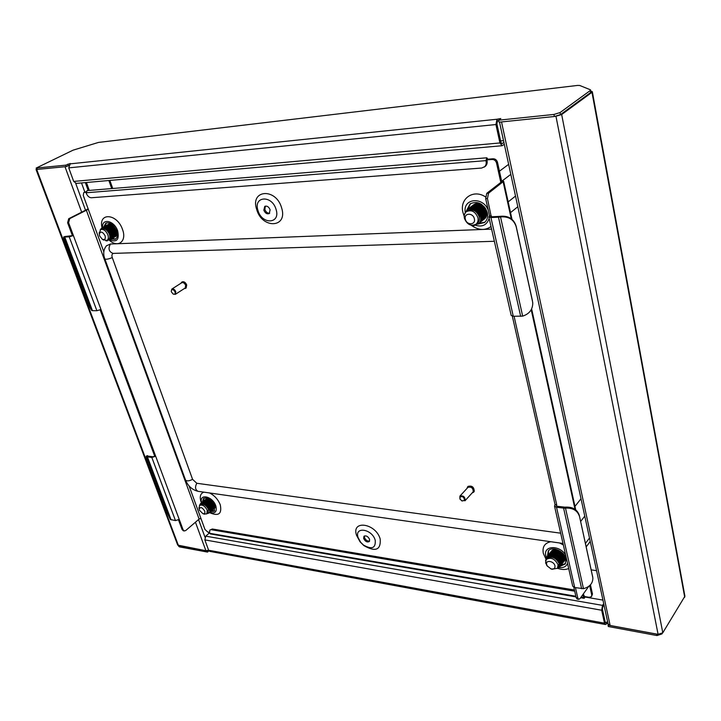 <?xml version="1.0" encoding="UTF-8"?>
<svg xmlns="http://www.w3.org/2000/svg" width="721" height="721" viewBox="0 0 721 721"><rect width="100%" height="100%" fill="white"/><g stroke="black" fill="none" stroke-linecap="round" stroke-linejoin="round"><path stroke-width="1.08" d="M592.356 91.828L684.914 596.222L662.797 632.786L658.093 634.336L610.137 625.467L608.091 623.89M591.202 569.851L596.573 570.69M177.699 545.094L205.9 550.709L208.603 550.159M208.865 533.432L208.387 532.116M84.799 192.011L81.509 182.936M66.864 166.308L68.585 165.704M36.537 169.038L36.059 169.543L37.014 169.588M590.805 91.035L592.347 91.774L591.977 92.324L561.668 114.54L555.413 116.36M605.379 624.521L604.504 623.169L601.684 610.236L204.845 539.894L208.63 550.24L209.739 551.367L605.379 624.521L607.911 623.088M607.614 621.709L605.649 622.809L605.207 622.133L602.395 609.2L602.81 606.776L604.009 605.036M208.946 550.826L207.522 552.088L207.125 550.988L207.612 550.556M178.736 545.68L179.556 546.897L207.522 552.088M179.556 546.897L178.736 546.32M661.941 633.624L662.401 633.263M661.995 633.912L656.984 635.562L656.705 634.156L657.606 634.246M608.38 624.539L608.272 626.513L656.984 635.562M607.974 625.134L656.705 634.156M179.15 545.815L207.125 550.988M204.845 539.894L205.746 536.163L602.504 605.379L601.684 610.236M602.504 605.379L603.702 603.639M209.523 532.855L205.746 536.163M602.936 600.097L585.182 597.051M503.898 142.388L501.969 143.659L500.897 142.271L496.895 123.868L497.436 121.218L498.743 120.668M553.962 114.441L560.055 112.566L590.22 90.576L590.346 89.764L579.72 85.475L577.512 85.429L98.462 142.434L73.073 150.166L36.167 168.065L65.701 165.163L70.361 163.505L68.747 167.876L73.704 181.422L499.932 142.956L495.922 124.535L497.003 119.235L500.825 118.523L498.635 120.191L499.067 122.182L554.377 116.505L553.962 114.441L498.635 120.191M65.701 165.163L66.233 166.614L68.648 165.451M66.233 166.614L36.69 169.453M590.22 90.576L590.589 92.567L590.616 90.044M590.589 92.567L560.46 114.63L554.377 116.505M499.932 142.956L502.068 145.732L504.321 144.335M76.309 183.395L73.704 181.422M500.599 140.919L503.519 140.649M199.402 510.225L202.934 513.694C204.647 513.929 205.242 513.046 204.71 511.054C202.105 507.169 200.267 506.575 199.185 509.26L199.402 510.225M199.014 508.098L199.654 505.367C202.457 504.376 204.98 506.007 207.224 510.243L206.846 513.866L204.052 514.055M206.846 513.866L208.171 512.73L208.414 509.233C206.08 505.079 203.457 503.546 200.546 504.619L199.654 505.367M209.207 509.026L209.081 508.665C206.747 504.52 204.124 502.979 201.213 504.051M209.658 510.801L209.297 508.476C206.972 504.33 204.349 502.789 201.438 503.862M210.577 509.405L210.181 507.719L204.737 502.699M204.872 501.852C207.558 502.276 209.622 503.988 211.064 506.962L210.965 507.476M211.478 509.891L211.731 506.403M204.232 503.817L204.503 504.817M211.695 509.711L211.947 506.214L206.521 501.203M205.161 504.24L205.909 505.809M205.539 504.466L209.036 508.62M210.568 509.287L211.217 509.377M211.433 509.368L211.92 509.296M213.218 507.115L212.83 505.457L207.414 500.455M213.299 508.323L213.488 504.898M213.299 508.332L213.704 504.709C212.271 501.744 210.217 500.041 207.54 499.608M211.307 507.701L212.118 507.972M212.344 508.017L212.947 508.062M208.603 504.06L209.811 505.439M201.853 503.682L201.655 504.132M210.847 507.151C208.693 503.213 206.152 501.627 203.223 502.384M203.061 503.546L203.061 504.231M203.277 503.573L203.313 504.294M203.971 503.736L204.169 504.637M206.648 500.356L204.98 500.87M205.152 501.302L205.061 501.771M214.588 508.089L215.273 507.602M207.405 498.121L206.188 498.95M213.786 508.81L214.921 506.043M209.991 499.473L205.305 499.689M212.902 509.567L213.335 509.287C216.877 506.683 208.252 496.733 204.773 500.068L204.422 500.437M211.956 510.351L212.461 510.044C216.003 507.44 207.369 497.481 203.89 500.807L203.538 501.185M211.145 511.072L211.577 510.792C215.119 508.197 206.485 498.229 203.007 501.555L202.61 501.987M210.271 511.829L210.694 511.55C214.236 508.945 205.593 498.977 202.114 502.303L201.772 502.672M209.315 512.613L209.82 512.307C213.353 509.711 204.701 499.725 201.231 503.051L200.835 503.483M207.233 513.532L208.937 513.064C212.47 510.468 203.818 500.482 200.339 503.808L199.456 505.565M207.324 498.094L206.26 498.914M206.215 498.977L205.963 499.455M205.936 499.536L205.773 500.14M214.263 508.485L215.065 506.548M209.288 499.004L205.377 499.653M213.389 509.242L213.443 509.197C216.985 506.593 208.369 496.643 204.881 499.968L204.827 500.023M212.515 509.99L212.569 509.945C216.111 507.341 207.477 497.391 203.998 500.716L203.944 500.762M211.632 510.747L211.686 510.702C215.228 508.098 206.594 498.139 203.115 501.465L203.061 501.51M210.748 511.504L210.811 511.459C214.344 508.855 205.71 498.887 202.231 502.213L201.835 502.645M201.79 502.708L201.538 503.195M201.51 503.276L201.321 504.204M209.874 512.261L209.928 512.207C213.461 509.612 204.818 499.635 201.339 502.961L201.285 503.006M207.342 513.442L209.045 512.964C212.578 510.369 203.926 500.383 200.456 503.709L200.393 503.763M546.653 564.552L547.284 566.012L550.907 568.824C553.845 569.437 555.206 568.445 554.972 565.85C554.016 560.947 545.283 559.613 546.653 564.552M547.5 566.336L545.617 562.894L546.194 559.451C550.889 556.882 554.855 558.676 558.09 564.831L557.522 568.229L551.989 569.293L550.538 568.689M557.522 568.229L558.631 566.769L559.108 563.489C555.783 557.468 551.718 555.81 546.933 558.505L546.194 559.451M559.199 566.021L559.685 562.74C556.36 556.72 552.295 555.062 547.509 557.766L547.239 558.153M559.388 565.769L559.721 562.001M561.208 563.056L561.208 560.74C558.721 555.558 555.017 553.602 550.096 554.873M561.226 563.254L561.235 559.974M550.673 556.378L550.835 556.991M550.889 556.242L551.114 557.009M551.43 555.395L551.592 555.999M551.682 556.27L552.061 557.162M563.48 560.055L563.48 557.766M551.971 556.297L552.43 557.252M563.498 560.253L563.66 557.513L558.144 551.7M552.998 556.504L553.854 557.766M557.639 560.695L559.054 561.181M559.505 561.28L560.334 561.371M560.794 561.38L561.326 561.344M560.695 561.136L561.289 561.118M558.685 560.064L551.817 556.008M559.433 559.036L554.954 555.594M548.474 556.522L548.131 557.054M548.059 557.198L547.879 557.657M560.172 558.009L553.386 554.034M561.992 558.964L556.549 553.638M562.722 558.757C560.253 553.584 556.558 551.628 551.646 552.89M549.79 556.378L549.844 557.018M561.641 555.963L557.351 552.665M554.945 552.061L551.394 552.944M551.223 553.088L550.772 553.566M550.006 555.549L549.988 556.125M549.997 556.333L550.078 556.991M555.729 551.078L551.529 552.583M563.11 553.926L558.946 550.727M555.134 549.051L553.53 550.033M561.091 560.37L560.46 560.325L561.1 560.388M561.56 560.388L562.083 560.352M564.994 558.063L565.12 556.522M561.551 560.361L562.074 560.316M565.003 558.207L565.291 556.882M590.247 541.453L586.182 546.888M581.009 498.743L574.952 506.403M584.767 516.128L580.639 521.481M589.499 538.001L585.425 543.427M564.57 560.478L565.679 557.775M554.99 549.023L551.475 551.15M563.822 561.47L564.183 561.055C568.599 555.873 555.071 545.779 551.015 551.682L550.673 552.205M563.065 562.461L563.425 562.056C567.842 556.864 554.305 546.761 550.258 552.665L549.952 553.115M562.254 563.507L562.677 563.047C567.094 557.856 553.539 547.744 549.492 553.647L549.186 554.098M561.497 564.507L561.92 564.038C566.336 558.856 552.773 548.726 548.726 554.629L548.375 555.152M560.794 565.453L561.163 565.039C565.579 559.856 551.998 549.717 547.951 555.621L547.645 556.071M559.974 566.508L560.406 566.039C564.813 560.857 551.232 550.7 547.185 556.603L546.302 559.316M557.351 568.436L559.64 567.039C564.056 561.857 550.456 551.691 546.41 557.594L545.554 560.875M564.976 560.01L565.751 557.991M554.656 548.969L551.826 550.646M564.228 561.001L564.273 560.938C568.689 555.747 555.161 545.662 551.114 551.556L551.069 551.619M563.48 561.992L563.525 561.929C567.941 556.738 554.395 546.635 550.348 552.538L550.303 552.601M562.722 562.984L562.768 562.921C567.184 557.739 553.629 547.618 549.582 553.521L549.24 554.043M549.204 554.116L548.789 555.287M548.78 555.368L548.708 556.017M548.717 556.765L548.78 557.243M559.694 565.318L561.001 564.822M561.073 564.777L562.01 563.921C566.427 558.73 552.863 548.609 548.816 554.503L548.771 554.566M561.208 564.976L561.253 564.913C565.67 559.73 552.097 549.591 548.05 555.494L548.005 555.558M560.451 565.976L560.496 565.913C564.913 560.731 551.331 550.583 547.284 556.486L546.392 559.19M557.459 568.31L559.739 566.922C564.155 561.731 550.556 551.565 546.509 557.468L545.635 560.541M465.351 219.202C466.604 225.511 476.031 225.132 474.355 218.787C473.084 212.416 463.63 212.893 465.351 219.202M477.906 217.688C478.456 220.482 477.825 222.663 476.004 224.231C470.894 226.52 467.028 224.546 464.405 218.31C463.828 215.471 464.477 213.263 466.361 211.677C471.462 209.451 475.31 211.451 477.906 217.688M476.004 224.231L477.437 223.095C479.204 221.59 479.789 219.445 479.186 216.679C476.5 210.541 472.552 208.63 467.334 210.929L466.361 211.677M481.61 219.274L482.052 214.443C480.249 209.568 477.032 207.324 472.39 207.711M481.448 219.896L482.764 213.885M482.394 218.796L482.998 213.704M484.548 216.453L484.656 212.407M484.458 217.021L484.891 212.217M479.907 216.12C477.221 209.991 473.273 208.072 468.064 210.379M480.141 215.93C477.455 209.802 473.508 207.891 468.299 210.19M481.808 214.633C480.276 210.19 477.347 207.9 473.03 207.765M486.432 214.957L486.54 210.929C485.035 206.539 482.142 204.268 477.852 204.106M481.691 204.431L476.788 204.043M486.387 215.309L486.855 211.163M517.822 206.729L510.522 212.614M508.647 164.334L499.446 171.201M510.819 174.356L502.33 180.809M515.515 196.067L508.17 201.889M473.877 225.231L474.202 225.673L474.337 225.114M484.602 218.778L487.279 212.524M481.664 204.413C478.69 202.989 476.04 203.088 473.724 204.71L473.318 205.052M483.656 219.517L484.088 219.211C491.425 214.02 479.997 199.366 472.769 205.44L472.363 205.773M482.719 220.266L483.142 219.959C490.487 214.768 479.041 200.096 471.813 206.17L471.408 206.503M481.709 221.05L482.196 220.698C489.541 215.516 478.086 200.826 470.858 206.9L470.443 207.242M480.763 221.798L481.258 221.446C488.595 216.255 477.131 201.556 469.894 207.63L469.434 208.027M479.871 222.51L480.303 222.194C487.648 217.003 476.166 202.286 468.929 208.369L468.524 208.702M476.085 224.168L479.357 222.951C486.702 217.76 475.211 203.016 467.965 209.099L465.784 212.19M474.824 224.934L478.402 223.699C485.756 218.508 474.247 203.755 467.001 209.838L464.459 214.498M471.21 225.222L474.202 225.673M485.08 218.427L487.432 213.245M480.925 203.926L477.14 203.349L473.778 204.665M484.142 219.166L484.206 219.121C491.542 213.93 480.114 199.275 472.886 205.35L472.823 205.395M483.205 219.914L483.259 219.86C490.604 214.678 479.159 200.005 471.931 206.08L471.867 206.125M482.259 220.653L482.322 220.608C489.658 215.417 478.203 200.726 470.975 206.81L470.912 206.855M481.313 221.401L481.376 221.356C488.712 216.165 477.248 201.456 470.011 207.54L469.957 207.585M480.366 222.149L480.429 222.104C487.766 216.913 476.293 202.195 469.056 208.279L468.992 208.324M479.411 222.897L479.474 222.852C486.819 217.661 475.328 202.925 468.091 209.009L467.568 209.451M478.465 223.654L478.519 223.609C485.873 218.409 474.364 203.664 467.127 209.748L464.648 213.957M472.03 225.349L474.139 225.583M99.633 235.947L102.265 239.219C104.851 240.102 105.78 238.93 105.068 235.695C102.463 231.495 100.534 230.981 99.3 234.154L99.633 235.947M99.255 233.361L100.625 229.602C103.454 228.854 105.861 230.594 107.871 234.839C108.727 237.533 108.42 239.399 106.96 240.417L102.95 239.669M106.96 240.417L108.601 239.489C109.998 238.507 110.223 236.695 109.295 234.037C107.186 229.864 104.671 228.178 101.742 228.981L100.625 229.602M110.178 233.802L110.097 233.586C107.988 229.413 105.473 227.737 102.544 228.539M110.809 237.227L110.358 233.442C108.258 229.269 105.744 227.584 102.815 228.395M112.71 236.001L111.998 235.686L111.431 232.847L107.501 228.133M111.827 237.633L112.269 232.523M111.809 237.678C113.179 236.686 113.404 234.875 112.485 232.252C110.502 228.242 108.069 226.529 105.167 227.106M112.566 237.254C113.972 236.272 114.206 234.451 113.287 231.801L111.692 229.107M113.999 235.416L113.548 231.657L109.655 226.971M115.171 233.838L114.603 231.062L110.728 226.385M107.537 229.882L110.52 234.974M112.007 235.974L112.656 236.218M114.999 235.839L115.396 230.621L113.882 228.016M113.053 236.1L113.521 236.182M114.99 235.893C116.351 234.893 116.577 233.081 115.666 230.477L110.746 225.331M113.035 235.37L113.711 235.623M113.972 235.686L114.495 235.749M114.134 234.866L114.765 235.073M103.887 227.8L103.382 228.16M112.224 232.396C110.412 228.647 108.096 226.89 105.266 227.124M112.782 228.557L107.402 225.952M109.682 225.916L107.303 225.925M105.554 228.575L105.509 229.404M106.302 228.954L106.402 230.035M106.582 229.125L106.753 230.332M107.681 226.484L107.501 227.07M109.195 224.871L108.709 225.222M108.195 225.853L107.952 226.34M107.88 226.529L107.735 227.052M111.214 223.88L110.475 224.168M117.352 235.379L115.648 236.146M106.762 240.517L107.231 240.94L107.384 240.174L109.493 239.958C114.297 237.651 106.591 224.934 101.787 227.989L100.336 229.792M110.719 223.582L108.673 224.249M112.016 236.019L112.62 236.344M115.207 236.659L117.144 232.667M114.035 226.394C111.854 224.339 109.862 223.726 108.051 224.537L107.555 224.889M114.152 237.254L114.648 237.047C119.452 234.74 111.791 222.068 106.987 225.123L106.555 225.421M113.026 237.876L113.594 237.642C118.397 235.334 110.728 222.654 105.924 225.709L105.491 226.006M111.971 238.471L112.539 238.236C117.343 235.929 109.664 223.24 104.86 226.295L104.365 226.646M110.989 239.039L111.485 238.831C116.288 236.524 108.592 223.825 103.797 226.881L103.355 227.187M108.303 239.651L110.421 239.435C115.225 237.128 107.528 224.411 102.724 227.476L102.229 227.827M107.384 240.282L109.358 240.03C114.161 237.723 106.456 225.006 101.661 228.061L100.183 229.918M105.753 240.724L107.231 240.94M116.811 235.821L117.352 235.443M110.592 223.51L109.177 223.916M115.766 236.416L117.289 233.568M113.143 225.421L108.186 224.465L107.627 224.862M114.711 237.011L114.783 236.975C119.587 234.667 111.926 221.987 107.123 225.051L107.059 225.087M113.657 237.606L113.729 237.57C118.532 235.262 110.863 222.573 106.059 225.637L105.563 225.988M105.5 226.034L104.761 227.043M104.392 228.242L104.32 228.836M112.602 238.2L112.674 238.164C117.478 235.857 109.799 223.168 104.996 226.223L104.933 226.259M111.548 238.795L111.611 238.759C116.414 236.452 108.727 223.753 103.932 226.809L103.86 226.845M110.484 239.39L110.556 239.354C115.36 237.056 107.663 224.339 102.86 227.403L102.301 227.8M375.235 540.281C372.144 528.799 354.128 526.105 358.094 537.578L360.644 542.255L363.402 545.004C371.847 549.808 375.794 548.239 375.235 540.281M380.21 539.083C375.938 523.167 351.055 519.562 356.553 535.37L360.058 541.813L363.853 545.59C375.488 552.214 380.94 550.051 380.21 539.083M364.475 535.937L364.484 537.596C365.709 540.218 367.422 541.363 369.612 541.047M363.645 538.452C365.232 541.498 367.115 542.534 369.287 541.561L369.603 539.398C368.016 536.352 366.133 535.315 363.961 536.271L363.645 538.452M257.983 210.505C253.044 196.067 272.042 194.715 276.071 209.451C280.811 224.042 261.903 224.916 257.983 210.505M281.641 207.945C276.08 187.541 249.826 189.56 256.676 209.432C262.029 229.206 288.112 228.115 281.641 207.945M269.681 213.191C267.554 213.398 265.95 212.172 264.877 209.523L265.328 206.116M270.123 209.802L269.203 213.587C266.959 214.344 265.166 213.2 263.832 210.162L264.76 206.359C267.004 205.62 268.789 206.765 270.123 209.802M109.7 239.796C116.793 242.671 119.452 239.714 117.685 230.918C114.306 220.455 101.688 217.769 102.562 227.566M109.222 240.102C117.884 248.375 127.103 241.4 122.552 229.593C117.289 213.398 98.02 212.046 102.058 227.863M106.393 222.915L104.779 226.34M110.854 239.156L115.261 239.3C117.46 237.777 117.92 234.992 116.658 230.963C113.684 224.637 110.079 222.032 105.834 223.159L103.725 226.926M201.601 502.771C198.744 493.11 212.632 496.066 215.831 505.917C217.192 511.829 215.164 513.983 209.739 512.37M203.953 492.155C200.357 493.407 199.393 496.661 201.06 501.933L201.438 502.879M209.559 512.487L210.424 513.01C218.787 516.389 222.068 513.658 220.266 504.817C218.075 499.392 214.488 495.435 209.505 492.948M203.322 501.311L203.989 498.175M202.439 502.077L203.502 498.499C207.711 497.003 211.487 499.428 214.822 505.763L214.236 511.18L210.568 511.658M565.561 554.737C558.973 544.526 542.877 545.662 545.86 555.927L546.851 558.604M563.326 544.905L559.487 542.958M550.799 541.714C544.67 543.039 542.174 546.924 543.31 553.358L546.158 559.496M548.699 550.52L548.194 555.332M561.01 565.228L565.534 563.516M560.253 566.219L565.192 564.038L566.039 558.982C564.678 551.313 551.871 545.599 548.284 550.988L547.437 556.315M465.288 212.794L465.207 212.172M465.189 212.046C463.035 198.032 483.412 196.391 488.351 210.469M485.494 196.905C473.282 188.641 459.169 198.888 462.999 212.623L464.189 216.21M484.936 222.158L478.735 223.411M466.893 209.928L470.128 203.845C477.753 200.528 483.494 203.511 487.342 212.794C488.144 216.958 487.198 220.211 484.485 222.555L477.744 224.15M500.473 216.291C508.566 215.606 513.785 218.896 516.137 226.169L516.209 226.818C513.857 219.535 508.629 216.237 500.527 216.922L500.473 216.291L498.472 217.192L490.92 217.544L488.847 217.012L489.595 215.958L485.675 198.681L486.765 193.318L501.663 181.773L500.617 181.548L496.544 163.045C495.814 160.72 494.363 159.53 492.182 159.467L486.954 159.891L487.919 159.197L493.146 158.773C495.318 158.827 496.769 160.017 497.499 162.342L501.564 180.827L503.646 181.277L488.541 193.21L487.45 198.581L491.244 216.733M491.1 216.084L490.857 216.507L491.893 216.769L499.941 216.372M511.198 315.392L513.271 316.267L522.662 316.131C529.25 313.968 532.612 309.679 532.765 303.28L532.621 301.982M579.477 516.416C577.494 510.504 572.835 507.737 565.498 508.107L565.354 507.133C572.69 506.764 577.341 509.522 579.314 515.434L592.851 577.854C592.923 583.316 589.796 586.921 583.469 588.669L574.709 587.534L572.708 586.191L554.512 506.106L555.062 504.628L556.72 504.826L514.073 316.276M554.512 506.106L556.54 507.296L564.525 508.197L564.867 507.169L557.342 506.295L556.333 505.7L556.72 504.826M175.473 520.598L151.825 457.456L155.673 456.24L152.771 456.735L148.175 456.141L147.012 456.817L146.129 456.222L147.454 461.683L165.136 508.611L170.39 519.499L175.473 520.598L179.223 519.399L100.949 309.471L96.884 310.733L92.45 310.679L64.764 237.029L69.216 236.83L73.389 235.542L65.638 236.434M573.808 587.282L576.16 597.637L577.773 597.916L575.457 587.66M577.773 597.916L578.738 599.349L579.936 598.682L588.778 586.335M154.691 456.123L100.129 309.904M100.949 309.471L68.594 222.681L67.603 222.735L72.397 235.587M67.603 222.735L68.729 218.697L69.73 218.643L68.594 222.681M88.16 208.901L68.729 218.697M183.458 530.818L182.116 529.602L178.493 519.895M557.703 568.346C561.884 569.806 565.552 569.869 568.698 568.527M471.092 225.204C478.302 230.332 484.945 230.774 491.01 226.538M84.213 192.426L85.294 191.867L84.213 192.426L85.952 192.282M83.753 192.552L83.266 195.454L88.295 209.27L69.73 218.643M179.223 519.399L183.08 529.764L184.288 530.953L185.721 530.53L199.113 519.075L200.952 518.489L204.935 529.421L207.693 531.999L209.369 532.287M589.67 585.605L591.752 595.059L591.508 596.609L589.21 597.321L584.434 596.501M500.617 181.548L501.564 180.827M591.752 595.059L592.473 594.032L590.445 584.83M592.473 594.032L591.508 596.609M85.952 191.813L85.294 191.867M486.891 159.891L487.017 160.513C487.495 163.081 486.864 165.055 485.134 166.452L481.718 168.038L91.324 197.761C89.179 197.626 87.475 196.112 86.223 193.21L87.025 190.596L486.774 157.8M487.919 159.197L486.819 157.8L485.927 160.63L486.053 161.207L487.017 160.513M484.17 167.155C485.909 165.758 486.531 163.775 486.053 161.207M583.316 593.96L584.497 596.51M584.352 596.168L583.622 597.186L584.199 598.322L585.254 596.646M212.316 528.989L209.847 530.097L212.316 528.989L574.43 590.003M211.451 529.746L574.7 591.184M210.352 533.919L209.559 532.963L209.847 530.097M583.622 597.186L582.586 594.978M489.595 215.958L491.362 215.876M512.325 316.177L555.062 504.628M577.242 599.097L576.16 597.637M151.825 457.456L147.012 456.817M467.848 209.198L470.624 203.502M489.37 214.975L489.397 216.111M489.144 218.319C486.873 225.249 482.043 227.476 474.661 224.997M559.172 567.544C563.489 567.995 566.264 566.607 567.526 563.371M214.633 510.756L211.442 510.901M111.881 238.552L115.757 238.957M91.747 310.481L63.818 236.867C63.376 237.434 64.007 240.03 65.701 244.653L86.358 299.485C88.431 304.794 90.224 308.462 91.747 310.481L92.45 310.679M148.175 456.141L146.733 456.618L170.39 519.499M63.827 236.867L65.521 236.398M146.147 456.213L147.426 455.654L148.039 456.06M565.354 507.133L564.867 507.169M583.469 588.669L565.498 508.107L564.525 508.197M522.662 316.131L500.527 216.922L499.473 217.102M579.314 515.434L592.671 576.791M516.137 226.169L532.422 300.729M516.209 226.818L532.522 301.468M560.668 533.189L196.806 483.277L192.579 479.348L112.269 257.559C111.593 255.378 111.926 253.99 113.269 253.395M106.42 245.807L110.43 244.022L491.596 229.107M171.418 291.933L173.157 294.051C174.833 294.61 175.473 293.898 175.077 291.924C173.265 289.13 171.986 288.869 171.247 291.14L171.418 291.933M171.256 291.185L171.859 289.049C173.41 288.571 174.716 289.454 175.789 291.708L175.329 294.357L173.112 294.033M184.179 288.661L186.144 288.012L186.703 284.939C185.477 282.326 183.954 281.307 182.143 281.884L180.746 283.389M185.468 288.445L186.027 285.372C184.801 282.758 183.278 281.74 181.467 282.308M175.329 294.357L185.189 288.012L185.657 285.372C184.603 283.137 183.305 282.262 181.755 282.749L171.859 289.049M459.836 497.102L459.962 499.058L462.053 500.978L464.468 500.446C464.126 497.075 462.576 495.967 459.836 497.102M460.124 499.347L459.89 496.129C463.27 495.318 465.036 496.769 465.207 500.473L461.746 500.843M473.679 492.037L474.247 491.389C474.076 487.09 472.021 485.413 468.091 486.378L467.848 486.711M472.066 493.02L473.697 491.992C473.526 487.684 471.471 486.017 467.541 486.981L467.01 488.396M472.715 492.245L473.237 491.659C473.084 487.973 471.327 486.54 467.965 487.36L459.89 496.129M590.968 91.909L592.094 91.558M610.137 625.467L501.528 121.93M662.797 632.786L561.668 114.54M658.093 634.336L555.963 116.306M684.725 597.249L591.977 92.324M204.998 537.208L198.545 519.553M85.393 209.883L75.705 183.368M205.9 550.709L195.445 522.211M81.572 211.902L64.998 166.74M178.763 546.401L36.744 169.615M89.296 190.416L86.439 182.503M88.196 190.506L85.339 182.602M112.728 188.487L109.88 180.43M111.719 188.569L108.871 180.52M604.504 623.169L208.63 550.24M606.514 623.845L606.217 622.466L605.252 622.286M68.747 167.876L495.922 124.535M69.874 163.883L497.003 119.235L497.436 121.218M36.897 168.155L37.429 169.579M560.055 112.566L560.46 114.63M67.9 164.091L68.432 165.551M502.285 143.542L501.681 143.596M520.67 316.357L498.472 217.192M490.92 217.544L513.271 316.267M581.631 588.697L563.606 508.161M556.54 507.296L574.709 587.534M556.495 505.097L556.729 506.124M575.043 509.332L531.215 309.724M511.243 218.724L503.186 182.034M500.861 182.584L500.626 181.548M200.943 518.489L189.091 485.936M103.815 251.881L88.286 209.27M492.182 159.467L493.146 158.773M497.499 162.342L496.544 163.045M86.06 192.777L485.927 160.63M583.722 597.601L581.036 597.141M575.845 596.249L209.685 533.306M199.113 519.075L86.223 209.901M182.116 529.602L183.08 529.764M487.45 198.581L485.675 198.681M486.765 193.318L488.541 193.21M96.884 310.733L69.216 236.83M171.111 519.877L147.445 456.925M592.707 577.007L592.536 575.971M185.495 479.952L185.54 480.087C186.865 481.331 189.208 481.078 192.579 479.348M198.275 491.343L198.041 491.316C195.229 489.73 194.814 487.045 196.806 483.277M110.43 244.022C107.97 248.583 108.844 251.71 113.044 253.404L494.363 241.283M104.815 258.83L104.842 258.911C106.041 259.587 108.511 259.145 112.269 257.559M608.118 624.025L499.518 122.137M177.726 545.175L36.059 169.543M36.167 168.065L36.699 169.489M502.068 145.732L76.21 183.404M202.934 513.694L204.557 514.217M199.185 509.26L198.942 507.575M550.907 568.824L551.989 569.293M547.284 566.012L546.563 565.084M102.265 239.219L103.653 240.12M99.3 234.154L99.21 232.541M209.604 512.46L210.424 513.01M201.483 502.852L201.078 501.969M210.289 533.91L575.998 596.907M580.63 597.709L584.199 598.322M184.288 530.953L183.314 530.791M575.709 509.828L531.638 308.912M511.991 219.319L503.664 181.341M577.124 599.07L578.738 599.349M511.216 315.492L488.847 217.012M363.402 545.004L363.853 545.59M360.644 542.255L360.058 541.813M106.573 245.636C103.5 249.385 102.923 253.81 104.842 258.911L185.54 480.087C188.073 486.134 192.246 489.883 198.041 491.316L563.002 543.463M473.985 491.767L473.436 492.362M473.012 491.983L464.982 500.798M468.091 486.378L467.541 486.981"/></g></svg>

